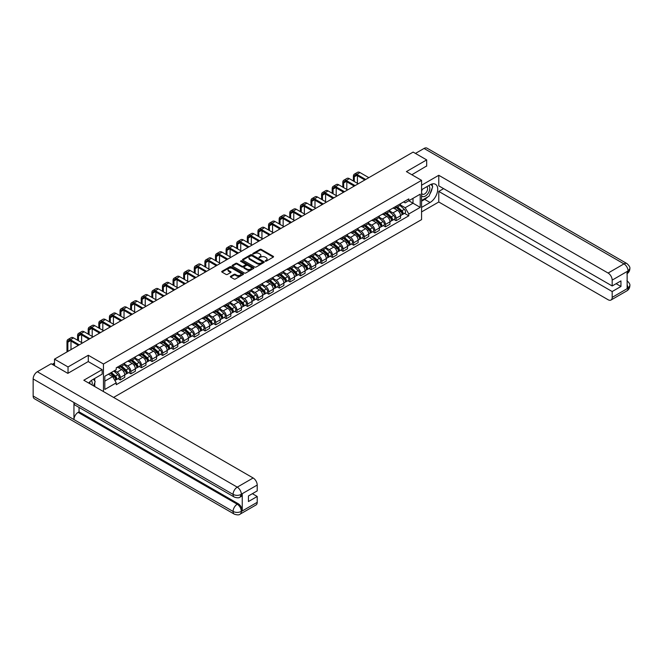<?xml version="1.0" encoding="UTF-8"?>
<svg xmlns="http://www.w3.org/2000/svg" width="663" height="663" viewBox="0 0 663 663"><rect width="100%" height="100%" fill="white"/><g stroke="black" fill="none" stroke-linecap="round" stroke-linejoin="round"><path stroke-width="0.99" d="M265.258 261.205L266.195 261.205L273.28 257.111A0.945 0.547 0 0 0 273.28 256.341L261.272 249.404A0.945 0.547 0 0 0 259.937 249.404L252.843 253.498L252.843 254.037L254.691 253.506A3.017 1.74 0 0 1 258.968 253.506L259.971 254.086A3.017 1.74 0 0 1 260.849 255.313A3.017 1.74 0 0 1 259.971 256.548L259.051 257.617L260.899 257.087A3.017 1.74 0 0 1 265.175 257.087L266.178 257.667A3.017 1.74 0 0 1 267.056 258.901A3.017 1.74 0 0 1 266.178 260.136L265.258 261.205L265.258 260.667M230.633 276.297A0.945 0.547 0 0 0 230.633 277.068L234.006 279.015A0.945 0.547 0 0 0 235.34 279.015L243.213 274.465A0.945 0.547 0 0 0 243.213 273.695L231.196 266.758A0.945 0.547 0 0 0 229.862 266.758L221.989 271.308A0.945 0.547 0 0 0 221.989 272.079L226.058 274.432A0.945 0.547 0 0 0 227.392 274.432L230.765 272.485A0.945 0.547 0 0 0 230.765 271.714L228.743 270.545A2.528 1.459 0 0 1 228.006 269.518A2.528 1.459 0 0 1 229.564 268.167A2.528 1.459 0 0 1 232.315 268.482L240.23 273.048A2.528 1.459 0 0 1 240.967 274.084A2.528 1.459 0 0 1 239.409 275.427A2.528 1.459 0 0 1 236.658 275.112L235.34 274.349A0.945 0.547 0 0 0 234.006 274.349L230.633 276.297L230.633 277.068M103.461 364.012L88.295 355.26L68.032 366.954L54.499 359.147L413.14 152.084L426.674 159.899L406.411 171.601L421.569 180.353L103.461 364.012L103.461 391.576M254.758 267.032A0.945 0.547 0 0 0 256.092 267.032L263.973 262.482A0.945 0.547 0 0 0 263.973 261.711L251.957 254.774A0.945 0.547 0 0 0 250.622 254.774L242.749 259.324A0.945 0.547 0 0 0 242.749 260.095L254.758 267.032M240.71 261.346L253.581 268.482L245.716 273.023A0.945 0.547 0 0 1 244.382 273.023L232.365 266.087L232.365 265.316A0.945 0.547 0 0 0 232.365 266.087M232.365 265.316L235.738 263.368A0.945 0.547 0 0 1 237.072 263.368L241.945 266.186A0.945 0.547 0 0 0 243.28 266.186L245.517 264.893A0.945 0.547 0 0 0 245.517 264.123L240.445 261.189L241.382 260.65L253.589 267.703A0.945 0.547 0 0 1 253.589 268.474L253.589 267.703M113.597 397.427L421.569 219.619L421.569 180.353M68.032 366.954L68.032 373.236M54.499 359.147L54.499 365.661M426.674 166.181L426.674 159.899M396.068 206.268A4.426 2.553 60 0 1 395.156 208.248L399.64 205.663A4.426 2.553 -120 0 0 400.56 203.674M389.703 211.033L392.944 212.898A4.426 2.553 60 0 1 396.076 218.318L400.56 215.732A4.426 2.553 -120 0 0 397.435 210.312L394.22 208.455M400.56 215.732L400.56 218.127L396.076 220.713L393.921 219.47M395.156 208.248A4.426 2.553 60 0 1 392.977 208.049M396.076 218.318L396.076 220.713M385.46 212.392A4.426 2.553 60 0 1 384.548 214.373L389.032 211.787A4.426 2.553 -120 0 0 389.952 209.798M383.313 225.594L385.46 226.837L389.952 224.251L389.952 221.856A4.426 2.553 -120 0 0 386.827 216.436L383.612 214.58M384.548 214.373A4.426 2.553 60 0 1 382.369 214.174M379.095 217.157L382.336 219.022A4.426 2.553 60 0 1 385.46 224.442L385.46 226.837M374.852 218.517A4.426 2.553 60 0 1 373.94 220.497L378.424 217.912A4.426 2.553 -120 0 0 379.344 215.923M372.705 231.719L374.852 232.962L379.344 230.376L379.344 227.981A4.426 2.553 -120 0 0 376.219 222.561L373.004 220.704M373.94 220.497A4.426 2.553 60 0 1 371.761 220.298M368.487 223.282L371.728 225.147A4.426 2.553 60 0 1 374.852 230.567L374.852 232.962M364.244 224.641A4.426 2.553 60 0 1 363.332 226.63L367.816 224.036A4.426 2.553 -120 0 0 368.736 222.047M362.097 237.843L364.244 239.086L368.736 236.5L368.736 234.105A4.426 2.553 -120 0 0 365.611 228.685L362.396 226.829M363.332 226.63A4.426 2.553 60 0 1 361.153 226.423M357.879 229.406L361.12 231.279A4.426 2.553 60 0 1 364.244 236.691L364.244 239.086M353.636 230.765A4.426 2.553 60 0 1 352.724 232.754L357.208 230.16A4.426 2.553 -120 0 0 358.128 228.171M351.489 243.967L353.636 245.211L358.128 242.625L358.128 240.23A4.426 2.553 -120 0 0 355.003 234.81L351.788 232.953M352.724 232.754A4.426 2.553 60 0 1 350.545 232.547M347.271 235.531L350.512 237.404A4.426 2.553 60 0 1 353.636 242.815L353.636 245.211M343.028 236.89A4.426 2.553 60 0 1 342.116 238.879L346.6 236.285A4.426 2.553 -120 0 0 347.52 234.296M340.881 250.092L343.028 251.335L347.52 248.749L347.52 246.354A4.426 2.553 -120 0 0 344.395 240.934L341.18 239.078M342.116 238.879A4.426 2.553 60 0 1 339.937 238.672M336.663 241.655L339.904 243.528A4.426 2.553 60 0 1 343.028 248.94L343.028 251.335M332.42 243.014A4.426 2.553 60 0 1 331.508 245.003L335.992 242.409A4.426 2.553 -120 0 0 336.912 240.42M330.273 256.216L332.42 257.459L336.912 254.874L336.912 252.479A4.426 2.553 -120 0 0 333.779 247.059L330.572 245.202M331.508 245.003A4.426 2.553 60 0 1 329.329 244.796M326.055 247.78L329.296 249.653A4.426 2.553 60 0 1 332.42 255.064L332.42 257.459M321.812 249.139A4.426 2.553 60 0 1 320.9 251.128L325.384 248.534A4.426 2.553 -120 0 0 326.304 246.545M319.665 262.341L321.812 263.584L326.304 260.998L326.304 258.603A4.426 2.553 -120 0 0 323.171 253.183L319.964 251.327M320.9 251.128A4.426 2.553 60 0 1 318.721 250.921M315.447 253.904L318.688 255.777A4.426 2.553 60 0 1 321.812 261.189L321.812 263.584M311.204 255.263A4.426 2.553 60 0 1 310.292 257.252L314.776 254.658A4.426 2.553 -120 0 0 315.696 252.669M309.057 268.465L311.204 269.708L315.696 267.123L315.696 264.728A4.426 2.553 -120 0 0 312.563 259.308L309.356 257.451M310.292 257.252A4.426 2.553 60 0 1 308.113 257.045M304.839 260.029L308.08 261.902A4.426 2.553 60 0 1 311.204 267.313L311.204 269.708M300.596 261.388A4.426 2.553 60 0 1 299.684 263.377L304.168 260.783A4.426 2.553 -120 0 0 305.088 258.794M298.449 274.59L300.596 275.833L305.088 273.247L305.088 270.852A4.426 2.553 -120 0 0 301.955 265.432L298.748 263.576M299.684 263.377A4.426 2.553 60 0 1 297.505 263.178M294.231 266.153L297.472 268.026A4.426 2.553 60 0 1 300.596 273.438L300.596 275.833M289.988 267.512A4.426 2.553 60 0 1 289.076 269.501L293.56 266.907A4.426 2.553 -120 0 0 294.48 264.918M287.841 280.714L289.988 281.957L294.48 279.372L294.48 276.977A4.426 2.553 -120 0 0 291.347 271.557L288.14 269.7M289.076 269.501A4.426 2.553 60 0 1 286.897 269.302M283.623 272.278L286.864 274.151A4.426 2.553 60 0 1 289.988 279.562L289.988 281.957M279.38 273.637A4.426 2.553 60 0 1 278.468 275.626L282.952 273.032A4.426 2.553 -120 0 0 283.872 271.043M277.233 286.839L279.38 288.082L283.872 285.496L283.872 283.101A4.426 2.553 -120 0 0 280.739 277.681L277.532 275.825M278.468 275.626A4.426 2.553 60 0 1 276.289 275.427M273.015 278.402L276.256 280.275A4.426 2.553 60 0 1 279.38 285.687L279.38 288.082M268.772 279.761A4.426 2.553 60 0 1 267.86 281.75L272.344 279.156A4.426 2.553 -120 0 0 273.264 277.167M266.625 292.963L268.772 294.206L273.264 291.621L273.264 289.225A4.426 2.553 -120 0 0 270.131 283.805L266.924 281.949M267.86 281.75A4.426 2.553 60 0 1 265.681 281.551M262.407 284.526L265.648 286.399A4.426 2.553 60 0 1 268.772 291.811L268.772 294.206M258.164 285.886A4.426 2.553 60 0 1 257.252 287.875L261.736 285.281A4.426 2.553 -120 0 0 262.656 283.292M256.017 299.088L258.164 300.331L262.656 297.745L262.656 295.35A4.426 2.553 -120 0 0 259.523 289.93L256.316 288.074M257.252 287.875A4.426 2.553 60 0 1 255.073 287.676M251.799 290.651L255.04 292.524A4.426 2.553 60 0 1 258.164 297.936L258.164 300.331M247.556 292.01A4.426 2.553 60 0 1 246.644 293.999L251.128 291.405A4.426 2.553 -120 0 0 252.048 289.416M245.409 305.212L247.556 306.455L252.048 303.869L252.048 301.474A4.426 2.553 -120 0 0 248.915 296.054L245.708 294.198M246.644 293.999A4.426 2.553 60 0 1 244.465 293.8M241.191 296.775L244.432 298.648A4.426 2.553 60 0 1 247.556 304.06L247.556 306.455M236.948 298.135A4.426 2.553 60 0 1 236.036 300.124L240.52 297.53A4.426 2.553 -120 0 0 241.44 295.541M234.801 311.337L236.948 312.58L241.44 309.994L241.44 307.599A4.426 2.553 -120 0 0 238.307 302.179L235.1 300.322M236.036 300.124A4.426 2.553 60 0 1 233.857 299.925M230.583 302.9L233.824 304.773A4.426 2.553 60 0 1 236.948 310.185L236.948 312.58M226.34 304.259A4.426 2.553 60 0 1 225.428 306.248L229.912 303.654A4.426 2.553 -120 0 0 230.832 301.665M224.193 317.461L226.34 318.704L230.832 316.118L230.832 313.723A4.426 2.553 -120 0 0 227.699 308.303L224.492 306.447M225.428 306.248A4.426 2.553 60 0 1 223.249 306.049M219.975 309.024L223.216 310.897A4.426 2.553 60 0 1 226.34 316.309L226.34 318.704M215.732 310.383A4.426 2.553 60 0 1 214.82 312.372L219.304 309.778A4.426 2.553 -120 0 0 220.224 307.789M213.577 323.594L215.732 324.829L220.224 322.243L220.224 319.848A4.426 2.553 -120 0 0 217.091 314.428L213.884 312.571M214.82 312.372A4.426 2.553 60 0 1 212.641 312.174M209.367 315.149L212.608 317.022A4.426 2.553 60 0 1 215.732 322.433L215.732 324.829M205.124 316.508A4.426 2.553 60 0 1 204.212 318.497L208.696 315.903A4.426 2.553 -120 0 0 209.616 313.914M202.969 329.718L205.124 330.953L209.616 328.367L209.616 325.972A4.426 2.553 -120 0 0 206.483 320.552L203.276 318.696M204.212 318.497A4.426 2.553 60 0 1 202.033 318.298M198.759 321.273L202 323.146A4.426 2.553 60 0 1 205.124 328.558L205.124 330.953M194.516 322.632A4.426 2.553 60 0 1 193.604 324.621L198.088 322.027A4.426 2.553 -120 0 0 199.008 320.038M192.361 335.843L194.516 337.077L199.008 334.492L199.008 332.097A4.426 2.553 -120 0 0 195.875 326.677L192.668 324.82M193.604 324.621A4.426 2.553 60 0 1 191.425 324.422M188.151 327.398L191.392 329.271A4.426 2.553 60 0 1 194.516 334.682L194.516 337.077M183.908 328.757A4.426 2.553 60 0 1 182.996 330.746L187.48 328.152A4.426 2.553 -120 0 0 188.4 326.163M181.753 341.967L183.908 343.202L188.4 340.616L188.4 338.221A4.426 2.553 -120 0 0 185.267 332.801L182.06 330.945M182.996 330.746A4.426 2.553 60 0 1 180.817 330.547M177.535 333.522L180.784 335.395A4.426 2.553 60 0 1 183.908 340.807L183.908 343.202M173.3 334.881A4.426 2.553 60 0 1 172.388 336.87L176.872 334.276A4.426 2.553 -120 0 0 177.792 332.287M171.145 348.092L173.3 349.326L177.792 346.741L177.792 344.346A4.426 2.553 -120 0 0 174.659 338.926L171.452 337.069M172.388 336.87A4.426 2.553 60 0 1 170.209 336.671M166.927 339.647L170.176 341.52A4.426 2.553 60 0 1 173.3 346.931L173.3 349.326M162.692 341.006A4.426 2.553 60 0 1 161.772 342.995L166.264 340.401A4.426 2.553 -120 0 0 167.184 338.412M160.537 354.216L162.692 355.451L167.184 352.865L167.184 350.47A4.426 2.553 -120 0 0 164.051 345.05L160.844 343.194M161.772 342.995A4.426 2.553 60 0 1 159.601 342.796M156.319 345.771L159.568 347.644A4.426 2.553 60 0 1 162.692 353.064L162.692 355.451M152.084 347.13A4.426 2.553 60 0 1 151.164 349.119L155.656 346.525A4.426 2.553 -120 0 0 156.576 344.545M149.929 360.341L152.084 361.584L156.576 358.99L156.576 356.595A4.426 2.553 -120 0 0 153.443 351.175L150.228 349.318M151.164 349.119A4.426 2.553 60 0 1 148.993 348.92M145.711 351.896L148.96 353.769A4.426 2.553 60 0 1 152.084 359.189L152.084 361.584M141.476 353.255A4.426 2.553 60 0 1 140.556 355.244L145.048 352.65A4.426 2.553 -120 0 0 145.968 350.669M139.321 366.465L141.476 367.708L145.968 365.114L145.968 362.719A4.426 2.553 -120 0 0 142.835 357.299L139.62 355.443M140.556 355.244A4.426 2.553 60 0 1 138.385 355.045M135.103 358.02L138.352 359.893A4.426 2.553 60 0 1 141.476 365.313L141.476 367.708M130.868 359.379A4.426 2.553 60 0 1 129.948 361.368L134.44 358.774A4.426 2.553 -120 0 0 135.351 356.793M128.713 372.589L130.868 373.833L135.36 371.239L135.36 368.843A4.426 2.553 -120 0 0 132.227 363.423L129.012 361.567M129.948 361.368A4.426 2.553 60 0 1 127.777 361.169M124.495 364.144L127.744 366.017A4.426 2.553 60 0 1 130.868 371.437L130.868 373.833M120.26 365.504A4.426 2.553 60 0 1 119.34 367.493L123.832 364.899A4.426 2.553 -120 0 0 124.743 362.918M118.105 378.714L120.26 379.957L124.743 377.363L124.743 374.968A4.426 2.553 -120 0 0 121.619 369.548L118.404 367.692M119.34 367.493A4.426 2.553 60 0 1 117.169 367.294M114.55 370.65L117.136 372.142A4.426 2.553 60 0 1 120.26 377.562L120.26 379.957M403.585 201.925L405.184 202.853L420.209 194.176L413.008 198.336L413.008 203.201L405.184 207.718L400.311 204.908M104.82 381.134L112.644 376.617L116.249 382.858L104.82 389.454L104.82 376.261L116.249 369.664L116.249 367.824L408.789 198.925L408.789 200.773L420.209 207.37L408.789 213.958L405.184 207.718M420.209 194.176L420.209 207.37M116.249 382.858L116.249 384.706L408.789 215.806L408.789 213.958M88.295 355.26L88.295 361.617M112.644 376.617L108.425 374.181M404.529 213.345L408.789 215.806M265.523 261.297L266.178 260.915A3.017 1.74 0 0 0 267.056 259.689L267.056 258.901M260.849 255.313L260.849 256.1A3.017 1.74 0 0 1 259.971 257.335L259.316 257.708M273.28 256.341L273.28 257.111L261.272 250.183A0.945 0.547 0 0 0 259.937 250.183L253.109 254.128M263.957 262.49L251.957 255.562A0.945 0.547 0 0 0 250.622 255.562L242.757 260.103L242.749 259.324M262.299 262.366L262.299 261.827L251.758 255.744L249.852 256.299A3.017 1.74 0 0 0 248.973 257.534A3.017 1.74 0 0 0 249.852 258.769L257.062 262.929A3.017 1.74 0 0 0 261.338 262.929L262.299 262.366L262.299 263.153L262.498 262.1M248.973 257.534L248.973 258.313A3.017 1.74 0 0 0 249.852 259.548L249.852 258.769M262.299 263.153L261.338 263.708A3.017 1.74 0 0 1 257.062 263.708L249.852 259.548M232.381 266.095L235.738 264.156L235.738 263.368M245.791 264.504L245.791 265.291A0.945 0.547 0 0 1 245.517 265.681L243.28 266.965A0.945 0.547 0 0 1 241.945 266.965L237.072 264.156A0.945 0.547 0 0 0 235.738 264.156M247.001 269.103A2.528 1.459 0 0 0 249.752 269.418A2.528 1.459 0 0 0 251.31 268.067A2.528 1.459 0 0 0 250.573 267.04L247.788 265.432A0.945 0.547 0 0 0 246.454 265.432L244.216 266.725A0.945 0.547 0 0 0 244.216 267.496L247.001 269.103L247.001 269.891A2.528 1.459 0 0 0 249.752 270.206A2.528 1.459 0 0 0 251.31 268.855L251.31 268.067M243.934 267.106L243.934 267.893A0.945 0.547 0 0 0 244.216 268.275L244.216 267.496M247.001 269.891L244.216 268.275M240.967 274.084L240.967 274.872A2.528 1.459 0 0 1 239.409 276.214A2.528 1.459 0 0 1 236.658 275.899L235.34 275.137A0.945 0.547 0 0 0 234.006 275.137L230.641 277.076M228.006 269.518L228.006 270.305A2.528 1.459 0 0 0 228.743 271.333L228.743 270.545M230.765 271.714L230.765 272.485L228.743 271.333M243.213 273.695L243.213 274.465L231.196 267.545A0.945 0.547 0 0 0 229.862 267.545L221.997 272.087L221.989 271.308M396.383 207.544L400.701 211.406A2.403 1.384 60 0 1 401.455 215.119L400.56 215.641M396.491 207.652L398.529 208.82M396.814 207.295L401.629 211.588A1.152 0.663 60 0 1 401.985 213.37A1.152 0.663 60 0 1 401.886 213.411M397.535 206.881L401.861 210.735A2.403 1.384 60 0 1 402.615 214.456A2.403 1.384 60 0 1 401.886 214.53M399.946 205.431L404.306 209.326A2.403 1.384 60 0 1 405.06 213.038L402.615 214.456M354.282 181.513L354.282 176.839A3.605 2.08 60 0 1 355.028 175.189A3.605 2.08 60 0 1 356.835 175.372L364.824 179.98M368.835 177.667L359.968 172.546A4.856 2.801 -120 0 0 357.539 172.305L354.407 174.104A4.856 2.801 -120 0 0 353.404 176.333L353.404 180.999M365.711 179.474L356.835 174.344A4.856 2.801 -120 0 0 354.407 174.104M353.404 185.632L353.404 186.576M357.415 183.319L357.415 175.703M385.767 213.668L390.093 217.53A2.403 1.384 60 0 1 390.847 221.243L389.952 221.765M385.883 213.776L387.921 214.945M386.206 213.42L391.021 217.713A1.152 0.663 60 0 1 391.377 219.494A1.152 0.663 60 0 1 391.278 219.536M386.927 213.005L391.253 216.859A2.403 1.384 60 0 1 392.007 220.58A2.403 1.384 60 0 1 391.278 220.655M389.338 211.555L393.698 215.45A2.403 1.384 60 0 1 394.452 219.163L392.007 220.58M375.159 219.793L379.485 223.655A2.403 1.384 60 0 1 380.239 227.368L379.344 227.89M375.275 219.901L377.313 221.069M375.598 219.544L380.405 223.837A1.152 0.663 60 0 1 380.769 225.619A1.152 0.663 60 0 1 380.67 225.66M376.319 219.13L380.645 222.983A2.403 1.384 60 0 1 381.399 226.705A2.403 1.384 60 0 1 380.67 226.779M378.73 217.679L383.09 221.575A2.403 1.384 60 0 1 383.844 225.287L381.399 226.705M427.701 196.961A10.815 6.249 120 0 1 424.701 199.397L430.072 202.497A10.815 6.249 120 0 0 437.141 192.966A10.815 6.249 120 0 0 435.483 184.297A10.815 6.249 120 0 0 430.072 184.828L421.569 189.734M430.072 202.497L421.569 207.403M421.569 211.92L438.773 201.991L438.773 191.425L612.181 291.538L612.181 297.389L628.159 288.082L627.14 288.554L627.14 271.673L628.06 270.943L612.181 280.118A5.768 3.332 -120 0 0 608.104 273.048L623.974 263.882L424.055 148.454L415.452 153.418M443.605 188.64L438.773 191.425M616.126 283.689L620.949 286.474L620.949 280.897L612.181 285.968L438.773 185.847L438.773 175.289L608.104 273.048M421.569 185.226L438.773 175.289M438.773 201.991L608.104 299.742A5.768 3.332 -120 0 0 610.988 300.032A5.768 3.332 -120 0 0 612.181 297.389M424.055 148.454A5.917 3.414 -60 0 1 427.013 148.164L626.933 263.584A5.917 3.414 -60 0 0 623.974 263.882A5.768 3.332 60 0 1 628.06 270.943M612.181 285.968L612.181 280.118M620.949 286.474L612.181 291.538M426.674 165.949L411.847 174.742M429.848 194.126A10.815 6.249 120 0 0 432.177 188.126M432.351 186.187A10.815 6.249 120 0 0 432.085 183.982M424.701 199.397L421.569 201.204M627.14 284.518L628.06 288.024M626.933 280.664C629.253 282.753 630.231 284.419 629.85 285.67L628.168 288.082M626.933 263.584C629.253 265.656 630.223 267.338 629.85 268.631L628.159 271.01M102.168 369.631L83.811 380.231L253.133 477.982A5.768 3.332 60 0 1 257.211 485.051L241.332 494.217L240.139 497.059C239.177 498.037 237.23 498.046 234.296 497.068L75.176 405.192A5.917 3.414 -60 0 1 73.949 402.524L33.15 378.971A5.917 3.414 -60 0 1 37.335 371.728L51.167 363.738L67.833 373.36L88.229 361.575L102.168 369.631L102.168 374.139L92.513 379.717A10.815 6.249 120 0 0 88.726 383.065M94.519 386.413L96.798 387.722M94.759 386.272L94.759 382.65M94.759 381.026L94.759 378.424M257.211 485.051L257.211 490.902L248.443 495.965L248.443 501.543L257.211 496.479L257.211 502.33A5.768 3.332 60 0 1 256.017 504.966L240.139 514.132A5.768 3.332 -120 0 0 241.332 511.496L257.211 502.33M240.139 514.132C239.219 515.11 237.271 515.118 234.296 514.14L34.377 398.72A5.917 3.414 -60 0 1 33.15 396.01L73.949 419.563A5.917 3.414 -60 0 1 78.135 412.361L237.255 504.228L238.174 503.698A5.768 3.332 60 0 1 242.252 510.767L242.252 493.885A5.768 3.332 60 0 1 241.059 496.529L240.139 497.059M33.15 378.971L33.15 396.01M234.296 497.068A5.917 3.414 -60 0 1 233.069 494.399L73.949 402.524L73.949 419.563L233.069 511.438C235.788 512.748 238.506 512.748 241.233 511.438L241.332 511.496M257.211 496.479L252.388 493.686M79.054 407.43L79.054 411.831L238.174 503.698M79.054 411.831L78.135 412.361M37.335 371.728L237.255 487.156A5.917 3.414 -60 0 0 233.069 494.399C235.796 495.7 238.514 495.692 241.224 494.366M421.569 195.742A6.249 3.605 120 0 0 426.541 195.204A6.249 3.605 120 0 0 429.798 188.4A6.249 3.605 120 0 0 428.663 185.64M422.099 189.436A6.249 3.605 120 0 0 421.569 190.563M421.569 192.651A4.276 2.47 120 0 0 422.439 194.193A4.276 2.47 120 0 0 425.737 193.049A4.276 2.47 120 0 0 427.602 188.74A4.276 2.47 120 0 0 426.715 186.784A4.276 2.47 120 0 0 426.699 186.775M422.447 189.228A4.276 2.47 120 0 0 421.569 191.798M431.049 184.339L432.724 186.717L429.052 196.173L421.709 200.417M92.033 384.971A6.249 3.605 120 0 0 92.24 383.289A6.249 3.605 120 0 0 91.204 380.603M90.044 383.827A4.276 2.47 120 0 0 90.044 383.628A4.276 2.47 120 0 0 89.604 382.062M93.458 379.17L95.165 381.606L93.524 385.833M343.674 187.637L343.674 182.963A3.605 2.08 60 0 1 344.42 181.314A3.605 2.08 60 0 1 346.227 181.496L354.216 186.104M358.227 183.792L349.351 178.67A4.856 2.801 -120 0 0 346.923 178.43L343.799 180.228A4.856 2.801 -120 0 0 342.796 182.458L342.796 187.123M355.103 185.599L346.227 180.469A4.856 2.801 -120 0 0 343.799 180.228M342.796 191.756L342.796 192.701M346.807 189.444L346.807 181.828M333.066 193.762L333.066 189.088A3.605 2.08 60 0 1 333.812 187.438A3.605 2.08 60 0 1 335.619 187.621L343.608 192.229M347.619 189.916L338.743 184.795A4.856 2.801 -120 0 0 336.315 184.554L333.191 186.353A4.856 2.801 -120 0 0 332.188 188.582L332.188 193.248M344.495 191.723L335.619 186.593A4.856 2.801 -120 0 0 333.191 186.353M332.188 197.881L332.188 198.825M336.199 195.568L336.199 187.952M364.551 225.917L368.877 229.779A2.403 1.384 60 0 1 369.631 233.492L368.736 234.014M364.667 226.025L366.705 227.194M364.99 225.669L369.797 229.962A1.152 0.663 60 0 1 370.161 231.743A1.152 0.663 60 0 1 370.053 231.785M365.711 225.254L370.037 229.108A2.403 1.384 60 0 1 370.791 232.829A2.403 1.384 60 0 1 370.062 232.904M368.122 223.804L372.482 227.699A2.403 1.384 60 0 1 373.236 231.412L370.791 232.829M353.943 232.042L358.269 235.904A2.403 1.384 60 0 1 359.023 239.616L358.128 240.139M354.059 232.149L356.097 233.318M354.382 231.793L359.189 236.086A1.152 0.663 60 0 1 359.553 237.868A1.152 0.663 60 0 1 359.445 237.909M355.103 231.379L359.429 235.232A2.403 1.384 60 0 1 360.183 238.953A2.403 1.384 60 0 1 359.454 239.028M357.514 229.928L361.874 233.824A2.403 1.384 60 0 1 362.628 237.536L360.183 238.953M343.335 238.166L347.661 242.028A2.403 1.384 60 0 1 348.415 245.741L347.52 246.263M343.451 238.274L345.489 239.442M343.774 237.918L348.581 242.21A1.152 0.663 60 0 1 348.945 243.992A1.152 0.663 60 0 1 348.837 244.034M344.495 237.503L348.813 241.357A2.403 1.384 60 0 1 349.575 245.078A2.403 1.384 60 0 1 348.846 245.153M346.906 236.053L351.266 239.948A2.403 1.384 60 0 1 352.02 243.661L349.575 245.078M322.458 199.886L322.458 195.212A3.605 2.08 60 0 1 323.204 193.563A3.605 2.08 60 0 1 325.011 193.745L333 198.353M337.011 196.041L328.135 190.919A4.856 2.801 -120 0 0 325.707 190.679L322.583 192.477A4.856 2.801 -120 0 0 321.58 194.707L321.58 199.372M333.887 197.847L325.011 192.718A4.856 2.801 -120 0 0 322.583 192.477M321.58 204.005L321.58 204.95M325.591 201.693L325.591 194.077M311.85 206.011L311.85 201.337A3.605 2.08 60 0 1 312.596 199.687A3.605 2.08 60 0 1 314.403 199.87L322.392 204.477M326.403 202.165L317.527 197.044A4.856 2.801 -120 0 0 315.099 196.803L311.975 198.602A4.856 2.801 -120 0 0 310.972 200.831L310.972 205.497M323.279 203.972L314.403 198.85A4.856 2.801 -120 0 0 311.975 198.602M310.972 210.13L310.972 211.074M314.983 207.817L314.983 200.201M301.242 212.135L301.242 207.461A3.605 2.08 60 0 1 301.988 205.812A3.605 2.08 60 0 1 303.795 205.994L311.784 210.602M315.795 208.29L306.919 203.168A4.856 2.801 -120 0 0 304.491 202.928L301.367 204.726A4.856 2.801 -120 0 0 300.364 206.955L300.364 211.621M312.671 210.096L303.795 204.975A4.856 2.801 -120 0 0 301.367 204.726M300.364 216.254L300.364 217.199M304.375 213.942L304.375 206.326M332.727 244.291L337.053 248.153A2.403 1.384 60 0 1 337.807 251.865L336.912 252.388M332.843 244.398L334.881 245.567M333.166 244.042L337.973 248.335A1.152 0.663 60 0 1 338.337 250.117A1.152 0.663 60 0 1 338.229 250.158M333.887 243.628L338.205 247.481A2.403 1.384 60 0 1 338.967 251.202A2.403 1.384 60 0 1 338.238 251.277M336.298 242.177L340.658 246.072A2.403 1.384 60 0 1 341.412 249.785L338.967 251.202M290.634 218.26L290.634 213.585A3.605 2.08 60 0 1 291.38 211.936A3.605 2.08 60 0 1 293.187 212.119L301.176 216.726M305.187 214.414L296.311 209.293A4.856 2.801 -120 0 0 293.883 209.052L290.759 210.859A4.856 2.801 -120 0 0 289.756 213.08L289.756 217.746M302.063 216.221L293.187 211.099A4.856 2.801 -120 0 0 290.759 210.859M289.756 222.378L289.756 223.323M293.767 220.066L293.767 212.45M322.119 250.415L326.445 254.277A2.403 1.384 60 0 1 327.199 257.99L326.304 258.512M322.235 250.523L324.273 251.691M322.558 250.166L327.365 254.459A1.152 0.663 60 0 1 327.729 256.241A1.152 0.663 60 0 1 327.621 256.283M323.279 249.752L327.597 253.606A2.403 1.384 60 0 1 328.359 257.327A2.403 1.384 60 0 1 327.63 257.401M325.69 248.302L330.05 252.197A2.403 1.384 60 0 1 330.804 255.91L328.359 257.327M280.026 224.384L280.026 219.71A3.605 2.08 60 0 1 280.772 218.061A3.605 2.08 60 0 1 282.579 218.243L290.568 222.851M294.579 220.539L285.703 215.417A4.856 2.801 -120 0 0 283.275 215.177L280.151 216.983A4.856 2.801 -120 0 0 279.148 219.204L279.148 223.879M291.455 222.345L282.579 217.224A4.856 2.801 -120 0 0 280.151 216.983M279.148 228.511L279.148 229.448M283.159 226.191L283.159 218.575M311.511 256.54L315.837 260.402A2.403 1.384 60 0 1 316.591 264.114L315.696 264.636M311.627 256.647L313.665 257.816M311.95 256.291L316.757 260.584A1.152 0.663 60 0 1 317.121 262.366A1.152 0.663 60 0 1 317.013 262.407M312.671 255.877L316.989 259.73A2.403 1.384 60 0 1 317.743 263.451A2.403 1.384 60 0 1 317.022 263.526M315.082 254.426L319.442 258.321A2.403 1.384 60 0 1 320.196 262.034L317.743 263.451M269.418 230.509L269.418 225.834A3.605 2.08 60 0 1 270.164 224.185A3.605 2.08 60 0 1 271.971 224.367L279.96 228.975M283.971 226.663L275.095 221.541A4.856 2.801 -120 0 0 272.667 221.301L269.543 223.108A4.856 2.801 -120 0 0 268.54 225.329L268.54 230.003M280.847 228.47L271.971 223.348A4.856 2.801 -120 0 0 269.543 223.108M268.54 234.636L268.54 235.572M272.551 232.315L272.551 224.699M300.903 262.664L305.229 266.526A2.403 1.384 60 0 1 305.983 270.239L305.088 270.761M301.019 262.772L303.057 263.94M301.342 262.415L306.149 266.708A1.152 0.663 60 0 1 306.513 268.49A1.152 0.663 60 0 1 306.405 268.532M302.063 262.001L306.381 265.855A2.403 1.384 60 0 1 307.135 269.576A2.403 1.384 60 0 1 306.414 269.65M304.474 260.551L308.834 264.446A2.403 1.384 60 0 1 309.588 268.159L307.135 269.576M258.81 236.633L258.81 231.959A3.605 2.08 60 0 1 259.556 230.31A3.605 2.08 60 0 1 261.363 230.492L269.352 235.1M273.363 232.788L264.487 227.666A4.856 2.801 -120 0 0 262.059 227.426L258.935 229.232A4.856 2.801 -120 0 0 257.932 231.453L257.932 236.127M270.239 234.594L261.363 229.473A4.856 2.801 -120 0 0 258.935 229.232M257.932 240.76L257.932 241.697M261.943 238.44L261.943 230.823M290.295 268.788L294.621 272.65A2.403 1.384 60 0 1 295.375 276.363L294.48 276.885M290.411 268.896L292.449 270.065M290.734 268.54L295.541 272.833A1.152 0.663 60 0 1 295.905 274.615A1.152 0.663 60 0 1 295.797 274.656M291.455 268.125L295.773 271.979A2.403 1.384 60 0 1 296.527 275.7A2.403 1.384 60 0 1 295.806 275.775M293.866 266.675L298.226 270.57A2.403 1.384 60 0 1 298.98 274.283L296.527 275.7M248.202 242.757L248.202 238.083A3.605 2.08 60 0 1 248.948 236.434A3.605 2.08 60 0 1 250.755 236.616L258.744 241.224M262.755 238.912L253.879 233.79A4.856 2.801 -120 0 0 251.451 233.55L248.327 235.357A4.856 2.801 -120 0 0 247.316 237.578L247.316 242.252M259.631 240.719L250.755 235.597A4.856 2.801 -120 0 0 248.327 235.357M247.316 246.885L247.316 247.821M251.335 244.564L251.335 236.948M279.687 274.913L284.013 278.775A2.403 1.384 60 0 1 284.767 282.488L283.872 283.01M279.803 275.021L281.841 276.189M280.126 274.664L284.933 278.957A1.152 0.663 60 0 1 285.297 280.739A1.152 0.663 60 0 1 285.189 280.781M280.847 274.25L285.165 278.104A2.403 1.384 60 0 1 285.919 281.825A2.403 1.384 60 0 1 285.198 281.899M283.258 272.8L287.618 276.695A2.403 1.384 60 0 1 288.372 280.408L285.919 281.825M237.594 248.882L237.594 244.208A3.605 2.08 60 0 1 238.34 242.559A3.605 2.08 60 0 1 240.147 242.741L248.136 247.349M252.147 245.037L243.271 239.915A4.856 2.801 -120 0 0 240.843 239.674L237.719 241.481A4.856 2.801 -120 0 0 236.708 243.702L236.708 248.376M249.023 246.843L240.147 241.722A4.856 2.801 -120 0 0 237.719 241.481M236.708 253.009L236.708 253.946M240.727 250.689L240.727 243.072M269.079 281.037L273.405 284.899A2.403 1.384 60 0 1 274.159 288.612L273.264 289.134M269.195 281.145L271.233 282.322M269.518 280.789L274.325 285.082A1.152 0.663 60 0 1 274.689 286.864A1.152 0.663 60 0 1 274.581 286.905M270.239 280.374L274.557 284.228A2.403 1.384 60 0 1 275.311 287.949A2.403 1.384 60 0 1 274.59 288.024M272.65 278.924L277.01 282.819A2.403 1.384 60 0 1 277.764 286.532L275.311 287.949M226.986 255.006L226.986 250.332A3.605 2.08 60 0 1 227.732 248.683A3.605 2.08 60 0 1 229.539 248.865L237.528 253.473M241.539 251.161L232.663 246.039A4.856 2.801 -120 0 0 230.235 245.799L227.111 247.606A4.856 2.801 -120 0 0 226.1 249.827L226.1 254.501M238.415 252.968L229.539 247.846A4.856 2.801 -120 0 0 227.111 247.606M226.1 259.134L226.1 260.07M230.119 256.813L230.119 249.197M258.471 287.162L262.797 291.024A2.403 1.384 60 0 1 263.551 294.737L262.656 295.259M258.587 287.27L260.625 288.446M258.91 286.913L263.717 291.206A1.152 0.663 60 0 1 264.081 292.988A1.152 0.663 60 0 1 263.973 293.029M259.631 286.499L263.949 290.353A2.403 1.384 60 0 1 264.703 294.074A2.403 1.384 60 0 1 263.982 294.148M262.042 285.049L266.402 288.944A2.403 1.384 60 0 1 267.156 292.656L264.703 294.074M216.378 261.131L216.378 256.457A3.605 2.08 60 0 1 217.124 254.807A3.605 2.08 60 0 1 218.931 254.99L226.92 259.598M230.931 257.285L222.055 252.164A4.856 2.801 -120 0 0 219.627 251.923L216.503 253.73A4.856 2.801 -120 0 0 215.492 255.951L215.492 260.625M227.807 259.092L218.931 253.97A4.856 2.801 -120 0 0 216.503 253.73M215.492 265.258L215.492 266.195M219.511 262.938L219.511 255.321M247.863 293.286L252.189 297.148A2.403 1.384 60 0 1 252.943 300.861L252.048 301.383M247.979 293.394L250.017 294.571M248.302 293.038L253.109 297.331A1.152 0.663 60 0 1 253.473 299.112A1.152 0.663 60 0 1 253.365 299.154M249.023 292.623L253.341 296.477A2.403 1.384 60 0 1 254.095 300.198A2.403 1.384 60 0 1 253.374 300.273M251.434 291.173L255.794 295.068A2.403 1.384 60 0 1 256.548 298.781L254.095 300.198M205.77 267.255L205.77 262.581A3.605 2.08 60 0 1 206.516 260.932A3.605 2.08 60 0 1 208.323 261.114L216.312 265.722M220.323 263.41L211.447 258.288A4.856 2.801 -120 0 0 209.019 258.048L205.895 259.855A4.856 2.801 -120 0 0 204.884 262.076L204.884 266.75M217.199 265.217L208.323 260.095A4.856 2.801 -120 0 0 205.895 259.855M204.884 271.382L204.884 272.319M208.903 269.062L208.903 261.446M237.255 299.411L241.581 303.273A2.403 1.384 60 0 1 242.335 306.986L241.44 307.508M237.371 299.519L239.409 300.695M237.694 299.162L242.501 303.455A1.152 0.663 60 0 1 242.865 305.237A1.152 0.663 60 0 1 242.757 305.278M238.415 298.748L242.733 302.601A2.403 1.384 60 0 1 243.487 306.323A2.403 1.384 60 0 1 242.766 306.397M240.826 297.297L245.186 301.193A2.403 1.384 60 0 1 245.94 304.905L243.487 306.323M195.162 273.38L195.162 268.706A3.605 2.08 60 0 1 195.908 267.056A3.605 2.08 60 0 1 197.715 267.239L205.704 271.847M209.715 269.534L200.839 264.413A4.856 2.801 -120 0 0 198.411 264.172L195.287 265.979A4.856 2.801 -120 0 0 194.276 268.2L194.276 272.874M206.591 271.341L197.715 266.219A4.856 2.801 -120 0 0 195.287 265.979M194.276 277.507L194.276 278.443M198.287 275.186L198.287 267.57M226.647 305.535L230.973 309.397A2.403 1.384 60 0 1 231.727 313.118L230.832 313.632M226.763 305.643L228.801 306.82M227.086 305.287L231.893 309.58A1.152 0.663 60 0 1 232.257 311.361A1.152 0.663 60 0 1 232.149 311.403M227.807 304.872L232.125 308.726A2.403 1.384 60 0 1 232.879 312.447A2.403 1.384 60 0 1 232.158 312.522M230.21 303.422L234.578 307.317A2.403 1.384 60 0 1 235.332 311.03L232.879 312.447M184.554 279.504L184.554 274.83A3.605 2.08 60 0 1 185.3 273.181A3.605 2.08 60 0 1 187.107 273.363L195.096 277.971M199.107 275.659L190.231 270.537A4.856 2.801 -120 0 0 187.803 270.297L184.679 272.103A4.856 2.801 -120 0 0 183.668 274.325L183.668 278.999M195.975 277.466L187.107 272.344A4.856 2.801 -120 0 0 184.679 272.103M183.668 283.631L183.668 284.568M187.679 281.311L187.679 273.695M216.039 311.668L220.365 315.522A2.403 1.384 60 0 1 221.119 319.243L220.224 319.757M216.155 311.767L218.185 312.944M216.478 311.411L221.285 315.704A1.152 0.663 60 0 1 221.649 317.486A1.152 0.663 60 0 1 221.541 317.527M217.199 310.997L221.517 314.85A2.403 1.384 60 0 1 222.271 318.571A2.403 1.384 60 0 1 221.55 318.646M219.602 309.546L223.97 313.442A2.403 1.384 60 0 1 224.724 317.154L222.271 318.571M173.946 285.629L173.946 280.963A3.605 2.08 60 0 1 174.692 279.305A3.605 2.08 60 0 1 176.499 279.488L184.488 284.096M188.499 281.783L179.623 276.662A4.856 2.801 -120 0 0 177.195 276.421L174.071 278.228A4.856 2.801 -120 0 0 173.06 280.449L173.06 285.123M185.367 283.59L176.499 278.468A4.856 2.801 -120 0 0 174.071 278.228M173.06 289.756L173.06 290.692M177.071 287.435L177.071 279.819M205.431 317.792L209.757 321.646A2.403 1.384 60 0 1 210.511 325.367L209.616 325.881M205.547 317.892L207.577 319.069M205.87 317.536L210.677 321.828A1.152 0.663 60 0 1 211.041 323.61A1.152 0.663 60 0 1 210.933 323.652M206.591 317.121L210.909 320.975A2.403 1.384 60 0 1 211.663 324.696A2.403 1.384 60 0 1 210.942 324.771M208.994 315.671L213.362 319.566A2.403 1.384 60 0 1 214.116 323.279L211.663 324.696M163.338 291.753L163.338 287.087A3.605 2.08 60 0 1 164.084 285.43A3.605 2.08 60 0 1 165.891 285.612L173.88 290.22M177.891 287.908L169.015 282.786A4.856 2.801 -120 0 0 166.587 282.546L163.463 284.352A4.856 2.801 -120 0 0 162.452 286.573L162.452 291.248M174.759 289.714L165.891 284.593A4.856 2.801 -120 0 0 163.463 284.352M162.452 295.88L162.452 296.817M166.463 293.56L166.463 285.944M194.823 323.917L199.149 327.771A2.403 1.384 60 0 1 199.903 331.492L199.008 332.006M194.939 324.016L196.969 325.193M195.262 323.66L200.069 327.953A1.152 0.663 60 0 1 200.433 329.735A1.152 0.663 60 0 1 200.325 329.776M195.983 323.246L200.301 327.099A2.403 1.384 60 0 1 201.055 330.82A2.403 1.384 60 0 1 200.334 330.895M198.386 321.795L202.754 325.69A2.403 1.384 60 0 1 203.508 329.403L201.055 330.82M152.73 297.878L152.73 293.212A3.605 2.08 60 0 1 153.476 291.554A3.605 2.08 60 0 1 155.283 291.737L163.272 296.344M167.283 294.032L158.407 288.911A4.856 2.801 -120 0 0 155.979 288.67L152.855 290.477A4.856 2.801 -120 0 0 151.844 292.698L151.844 297.372M164.151 295.839L155.283 290.717A4.856 2.801 -120 0 0 152.855 290.477M151.844 302.005L151.844 302.941M155.855 299.684L155.855 292.068M184.215 330.041L188.541 333.895A2.403 1.384 60 0 1 189.295 337.616L188.4 338.13M184.331 330.141L186.361 331.318M184.654 329.784L189.461 334.077A1.152 0.663 60 0 1 189.825 335.859A1.152 0.663 60 0 1 189.717 335.901M185.375 329.37L189.693 333.224A2.403 1.384 60 0 1 190.447 336.945A2.403 1.384 60 0 1 189.726 337.019M187.778 327.92L192.146 331.815A2.403 1.384 60 0 1 192.9 335.528L190.447 336.945M142.122 304.002L142.122 299.336A3.605 2.08 60 0 1 142.868 297.679A3.605 2.08 60 0 1 144.675 297.861L152.664 302.477M156.675 300.157L147.799 295.035A4.856 2.801 -120 0 0 145.371 294.795L142.247 296.601A4.856 2.801 -120 0 0 141.236 298.822L141.236 303.497M153.543 301.963L144.675 296.842A4.856 2.801 -120 0 0 142.247 296.601M141.236 308.129L141.236 309.066M145.247 305.809L145.247 298.193M173.607 336.166L177.933 340.02A2.403 1.384 60 0 1 178.687 343.741L177.783 344.254M173.723 336.265L175.753 337.442M174.046 335.909L178.853 340.202A1.152 0.663 60 0 1 179.217 341.984A1.152 0.663 60 0 1 179.109 342.025M174.767 335.495L179.085 339.348A2.403 1.384 60 0 1 179.839 343.069A2.403 1.384 60 0 1 179.118 343.144M177.17 334.044L181.538 337.939A2.403 1.384 60 0 1 182.292 341.652L179.839 343.069M131.514 310.127L131.514 305.461A3.605 2.08 60 0 1 132.26 303.803A3.605 2.08 60 0 1 134.067 303.986L142.056 308.602M146.067 306.281L137.191 301.159A4.856 2.801 -120 0 0 134.763 300.919L131.639 302.726A4.856 2.801 -120 0 0 130.628 304.947L130.628 309.621M142.935 308.088L134.067 302.966A4.856 2.801 -120 0 0 131.639 302.726M130.628 314.254L130.628 315.19M134.639 311.933L134.639 304.317M162.999 342.29L167.325 346.144A2.403 1.384 60 0 1 168.079 349.865L167.175 350.379M163.115 342.39L165.145 343.567M163.438 342.033L168.245 346.326A1.152 0.663 60 0 1 168.609 348.108A1.152 0.663 60 0 1 168.501 348.15M164.159 341.619L168.477 345.473A2.403 1.384 60 0 1 169.231 349.194A2.403 1.384 60 0 1 168.51 349.268M166.562 340.169L170.93 344.064A2.403 1.384 60 0 1 171.684 347.785L169.231 349.194M120.906 316.251L120.906 311.585A3.605 2.08 60 0 1 121.652 309.928A3.605 2.08 60 0 1 123.459 310.11L131.448 314.726M135.459 312.406L126.583 307.284A4.856 2.801 -120 0 0 124.155 307.044L121.031 308.85A4.856 2.801 -120 0 0 120.02 311.071L120.02 315.745M132.327 314.212L123.459 309.091A4.856 2.801 -120 0 0 121.031 308.85M120.02 320.378L120.02 321.315M124.031 318.058L124.031 310.441M152.391 348.415L156.717 352.268A2.403 1.384 60 0 1 157.471 355.99L156.567 356.503M152.507 348.514L154.537 349.691M152.83 348.158L157.637 352.451A1.152 0.663 60 0 1 158.001 354.233A1.152 0.663 60 0 1 157.893 354.274M153.551 347.744L157.869 351.597A2.403 1.384 60 0 1 158.623 355.318A2.403 1.384 60 0 1 157.902 355.393M155.954 346.293L160.313 350.188A2.403 1.384 60 0 1 161.076 353.909L158.623 355.318M110.298 322.375L110.298 317.71A3.605 2.08 60 0 1 111.044 316.052A3.605 2.08 60 0 1 112.851 316.234L120.84 320.851M124.851 318.53L115.975 313.408A4.856 2.801 -120 0 0 113.547 313.168L110.423 314.975A4.856 2.801 -120 0 0 109.412 317.196L109.412 321.87M121.719 320.337L112.851 315.215A4.856 2.801 -120 0 0 110.423 314.975M109.412 326.503L109.412 327.439M113.423 324.182L113.423 316.566M141.783 354.539L146.109 358.393A2.403 1.384 60 0 1 146.863 362.114L145.959 362.628M141.899 354.639L143.929 355.816M142.222 354.282L147.029 358.575A1.152 0.663 60 0 1 147.393 360.357A1.152 0.663 60 0 1 147.285 360.399M142.935 353.868L147.261 357.722A2.403 1.384 60 0 1 148.015 361.443A2.403 1.384 60 0 1 147.294 361.517M145.346 352.418L149.705 356.313A2.403 1.384 60 0 1 150.468 360.034L148.015 361.443M99.69 328.5L99.69 323.834A3.605 2.08 60 0 1 100.436 322.177A3.605 2.08 60 0 1 102.243 322.359L110.232 326.975M114.243 324.655L105.367 319.533A4.856 2.801 -120 0 0 102.939 319.293L99.815 321.099A4.856 2.801 -120 0 0 98.804 323.32L98.804 327.994M111.111 326.461L102.243 321.34A4.856 2.801 -120 0 0 99.815 321.099M98.804 332.627L98.804 333.564M102.815 330.307L102.815 322.69M131.175 360.664L135.501 364.517A2.403 1.384 60 0 1 136.255 368.238L135.351 368.752M131.291 360.763L133.321 361.94M131.614 360.407L136.421 364.7A1.152 0.663 60 0 1 136.785 366.482A1.152 0.663 60 0 1 136.677 366.523M132.327 359.992L136.653 363.854A2.403 1.384 60 0 1 137.407 367.567A2.403 1.384 60 0 1 136.686 367.642M134.738 358.542L139.097 362.437A2.403 1.384 60 0 1 139.86 366.158L137.407 367.567M89.082 334.624L89.082 329.959A3.605 2.08 60 0 1 89.828 328.301A3.605 2.08 60 0 1 91.635 328.483L99.624 333.099M103.635 330.779L94.759 325.657A4.856 2.801 -120 0 0 92.331 325.417L89.207 327.224A4.856 2.801 -120 0 0 88.196 329.445L88.196 334.119M100.503 332.586L91.635 327.464A4.856 2.801 -120 0 0 89.207 327.224M88.196 338.752L88.196 339.688M92.207 336.431L92.207 328.815M120.567 366.788L124.893 370.642A2.403 1.384 60 0 1 125.647 374.363L124.743 374.877M120.683 366.888L122.713 368.064M121.006 366.531L125.813 370.824A1.152 0.663 60 0 1 126.177 372.606A1.152 0.663 60 0 1 126.069 372.656M121.719 366.117L126.045 369.979A2.403 1.384 60 0 1 126.799 373.692A2.403 1.384 60 0 1 126.069 373.766M124.13 364.667L128.489 368.562A2.403 1.384 60 0 1 129.244 372.283L126.799 373.692M78.474 340.749L78.474 336.083A3.605 2.08 60 0 1 79.22 334.425A3.605 2.08 60 0 1 81.027 334.608L89.016 339.224M93.027 336.903L84.151 331.782A4.856 2.801 -120 0 0 81.723 331.541L78.599 333.348A4.856 2.801 -120 0 0 77.588 335.569L77.588 340.243M89.895 338.71L81.027 333.588A4.856 2.801 -120 0 0 78.599 333.348M77.588 344.876L77.588 345.813M81.599 342.556L81.599 334.939M110.224 373.145L114.285 376.766A2.403 1.384 60 0 1 115.039 380.487L114.914 380.554M110.265 373.12L112.105 374.189M110.655 372.896L115.205 376.949A1.152 0.663 60 0 1 115.569 378.73A1.152 0.663 60 0 1 115.461 378.78M111.376 372.482L115.437 376.103A2.403 1.384 60 0 1 116.191 379.816A2.403 1.384 60 0 1 115.461 379.891M113.829 371.065L117.881 374.686A2.403 1.384 60 0 1 118.636 378.407L116.191 379.816M67.866 351.431L67.866 342.207A3.605 2.08 60 0 1 68.612 340.55A3.605 2.08 60 0 1 70.411 340.732L78.408 345.348M82.419 343.028L73.543 337.906A4.856 2.801 -120 0 0 71.115 337.666L67.982 339.473A4.856 2.801 -120 0 0 66.98 341.694L66.98 351.937M79.287 344.835L70.411 339.713A4.856 2.801 -120 0 0 67.982 339.473M70.991 349.625L70.991 341.064M130.868 371.437L135.36 368.843M141.476 365.313L145.968 362.719M152.084 359.189L156.576 356.595M162.692 353.064L167.184 350.47M173.3 346.931L177.792 344.346M183.908 340.807L188.4 338.221M194.516 334.682L199.008 332.097M205.124 328.558L209.616 325.972M215.732 322.433L220.224 319.848M226.34 316.309L230.832 313.723M236.948 310.185L241.44 307.599M247.556 304.06L252.048 301.474M258.164 297.936L262.656 295.35M268.772 291.811L273.264 289.225M279.38 285.687L283.872 283.101M289.988 279.562L294.48 276.977M300.596 273.438L305.088 270.852M311.204 267.313L315.696 264.728M321.812 261.189L326.304 258.603M332.42 255.064L336.912 252.479M343.028 248.94L347.52 246.354M353.636 242.815L358.128 240.23M364.244 236.691L368.736 234.105M374.852 230.567L379.344 227.981M385.46 224.442L389.952 221.856M120.26 377.562L124.743 374.968M117.136 372.142L121.619 369.548M127.744 366.017L132.227 363.423M138.352 359.893L142.835 357.299M148.96 353.769L153.443 351.175M159.568 347.644L164.051 345.05M170.176 341.52L174.659 338.926M180.784 335.395L185.267 332.801M191.392 329.271L195.875 326.677M202 323.146L206.483 320.552M212.608 317.022L217.091 314.428M223.216 310.897L227.699 308.303M233.824 304.773L238.307 302.179M244.432 298.648L248.915 296.054M255.04 292.524L259.523 289.93M265.648 286.399L270.131 283.805M276.256 280.275L280.739 277.681M286.864 274.151L291.347 271.557M297.472 268.026L301.955 265.432M308.08 261.902L312.563 259.308M318.688 255.777L323.171 253.183M329.296 249.653L333.779 247.059M339.904 243.528L344.395 240.934M350.512 237.404L355.003 234.81M361.12 231.279L365.611 228.685M371.728 225.147L376.219 222.561M382.336 219.022L386.827 216.436M392.944 212.898L397.435 210.312M54.499 363.664L52.767 364.658M266.178 260.915L266.178 260.136M259.051 257.617L259.051 257.078M259.971 257.335L259.971 256.548M252.843 254.037L252.843 253.498M259.937 250.183L259.937 249.404M261.272 250.183L261.272 249.404M250.622 255.562L250.622 254.774M251.957 255.562L251.957 254.774M263.973 262.482L263.973 261.711M257.062 263.708L257.062 262.929M261.338 263.708L261.338 262.929M237.072 264.156L237.072 263.368M241.945 266.965L241.945 266.186M243.28 266.965L243.28 266.186M245.517 265.681L245.517 264.893M241.382 261.437L241.382 260.65M234.006 275.137L234.006 274.349M235.34 275.137L235.34 274.349M236.658 275.899L236.658 275.112M229.862 267.545L229.862 266.758M231.196 267.545L231.196 266.758M400.701 211.406L399.35 212.185M402.226 212.84L401.795 213.096M404.306 209.326L401.861 210.735M356.835 174.344L359.968 172.546M354.282 176.839L356.835 175.372M390.093 217.53L388.742 218.309M391.618 218.964L391.187 219.221M393.698 215.45L391.253 216.859M379.485 223.655L378.134 224.434M381.01 225.089L380.579 225.345M383.09 221.575L380.645 222.983M629.85 285.687C629.784 287.949 628.789 289.673 626.866 290.866A5.768 3.332 -120 0 0 628.06 288.223M627.14 273.587L628.06 271.142M242.252 510.767L241.241 511.438M241.332 494.416L242.252 493.885M241.332 494.217A5.768 3.332 60 0 0 237.255 487.156L253.133 477.982M234.296 514.14A5.917 3.414 -60 0 1 233.069 511.438A5.917 3.414 -60 0 1 237.255 504.228C239.708 505.877 241.075 508.231 241.332 511.297M346.227 180.469L349.351 178.67M343.674 182.963L346.227 181.496M335.619 186.593L338.743 184.795M333.066 189.088L335.619 187.621M368.877 229.779L367.526 230.558M370.402 231.213L369.971 231.47M372.482 227.699L370.037 229.108M358.269 235.904L356.918 236.683M359.794 237.337L359.363 237.594M361.874 233.824L359.429 235.232M347.661 242.028L346.31 242.807M349.186 243.462L348.755 243.719M351.266 239.948L348.813 241.357M325.011 192.718L328.135 190.919M322.458 195.212L325.011 193.745M314.403 198.85L317.527 197.044M311.85 201.337L314.403 199.87M303.795 204.975L306.919 203.168M301.242 207.461L303.795 205.994M337.053 248.153L335.702 248.932M338.578 249.586L338.147 249.843M340.658 246.072L338.205 247.481M293.187 211.099L296.311 209.293M290.634 213.585L293.187 212.119M326.445 254.277L325.094 255.056M327.97 255.711L327.539 255.968M330.05 252.197L327.597 253.606M282.579 217.224L285.703 215.417M280.026 219.71L282.579 218.243M315.837 260.402L314.486 261.181M317.362 261.835L316.931 262.092M319.442 258.321L316.989 259.73M271.971 223.348L275.095 221.541M269.418 225.834L271.971 224.367M305.229 266.526L303.878 267.305M306.754 267.96L306.323 268.217M308.834 264.446L306.381 265.855M261.363 229.473L264.487 227.666M258.81 231.959L261.363 230.492M294.621 272.65L293.27 273.429M296.146 274.084L295.715 274.341M298.226 270.57L295.773 271.979M250.755 235.597L253.879 233.79M248.202 238.083L250.755 236.616M284.013 278.775L282.662 279.554M285.538 280.217L285.107 280.466M287.618 276.695L285.165 278.104M240.147 241.722L243.271 239.915M237.594 244.208L240.147 242.741M273.405 284.899L272.054 285.678M274.93 286.341L274.499 286.59M277.01 282.819L274.557 284.228M229.539 247.846L232.663 246.039M226.986 250.332L229.539 248.865M262.797 291.024L261.446 291.803M264.322 292.466L263.891 292.714M266.402 288.944L263.949 290.353M218.931 253.97L222.055 252.164M216.378 256.457L218.931 254.99M252.189 297.148L250.838 297.927M253.714 298.59L253.274 298.839M255.794 295.068L253.341 296.477M208.323 260.095L211.447 258.288M205.77 262.581L208.323 261.114M241.581 303.273L240.23 304.052M243.106 304.715L242.666 304.963M245.186 301.193L242.733 302.601M197.715 266.219L200.839 264.413M195.162 268.706L197.715 267.239M230.973 309.397L229.622 310.176M232.498 310.839L232.058 311.088M234.578 307.317L232.125 308.726M187.107 272.344L190.231 270.537M184.554 274.83L187.107 273.363M220.365 315.522L219.014 316.301M221.89 316.964L221.45 317.212M223.97 313.442L221.517 314.85M176.499 278.468L179.623 276.662M173.946 280.963L176.499 279.488M209.757 321.646L208.406 322.425M211.282 323.088L210.842 323.337M213.362 319.566L210.909 320.975M165.891 284.593L169.015 282.786M163.338 287.087L165.891 285.612M199.149 327.771L197.798 328.55M200.674 329.213L200.234 329.461M202.754 325.69L200.301 327.099M155.283 290.717L158.407 288.911M152.73 293.212L155.283 291.737M188.541 333.895L187.19 334.674M190.066 335.337L189.626 335.586M192.146 331.815L189.693 333.224M144.675 296.842L147.799 295.035M142.122 299.336L144.675 297.861M177.933 340.02L176.582 340.799M179.458 341.462L179.018 341.71M181.538 337.939L179.085 339.348M134.067 302.966L137.191 301.159M131.514 305.461L134.067 303.986M167.325 346.144L165.974 346.923M168.85 347.586L168.41 347.835M170.93 344.064L168.477 345.473M123.459 309.091L126.583 307.284M120.906 311.585L123.459 310.11M156.717 352.268L155.366 353.048M158.242 353.711L157.802 353.959M160.313 350.188L157.869 351.597M112.851 315.215L115.975 313.408M110.298 317.71L112.851 316.234M146.109 358.393L144.758 359.172M147.634 359.835L147.194 360.084M149.705 356.313L147.261 357.722M102.243 321.34L105.367 319.533M99.69 323.834L102.243 322.359M135.501 364.517L134.15 365.296M137.026 365.959L136.586 366.208M139.097 362.437L136.653 363.854M91.635 327.464L94.759 325.657M89.082 329.959L91.635 328.483M124.893 370.642L123.542 371.421M126.418 372.084L125.978 372.333M128.489 368.562L126.045 369.979M81.027 333.588L84.151 331.782M78.474 336.083L81.027 334.608M114.285 376.766L113.116 377.438M115.81 378.208L115.37 378.457M117.881 374.686L115.437 376.103M70.411 339.713L73.543 337.906M67.866 342.207L70.411 340.732M52.203 364.335L54.499 363.009M610.988 300.032L626.866 290.866M629.85 268.656C629.775 270.894 628.781 272.609 626.866 273.786"/></g></svg>
